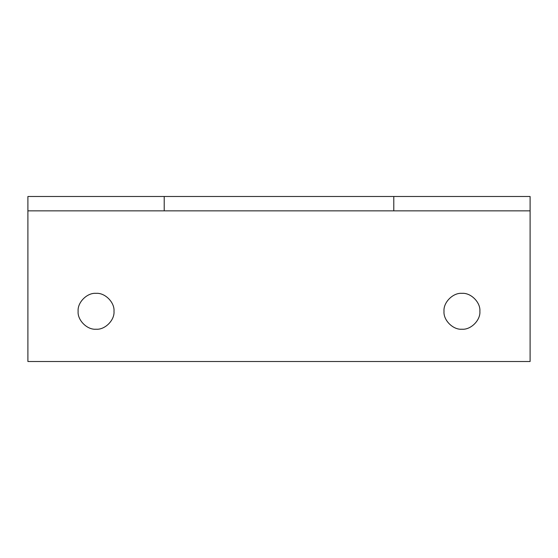 <?xml version="1.0" encoding="UTF-8"?>
<svg xmlns="http://www.w3.org/2000/svg" width="558" height="558" viewBox="0 0 558 558"><rect width="100%" height="100%" fill="white"/><g stroke="black" fill="none" stroke-linecap="round" stroke-linejoin="round"><path stroke-width="0.84" d="M530.1 210.847L27.9 210.847L27.9 361.507L530.1 361.507L530.1 196.493L27.9 196.493L27.9 210.847M164.212 196.493L164.212 210.847M393.788 196.493L393.788 210.847M113.992 311.287C114.795 320.159 104.932 330.022 96.053 329.22C87.181 330.022 77.318 320.159 78.12 311.287C77.318 302.408 87.181 292.545 96.053 293.348C104.932 292.545 114.795 302.408 113.992 311.287M479.88 311.287C480.682 320.159 470.819 330.022 461.947 329.22C453.068 330.022 443.205 320.159 444.008 311.287C443.205 302.408 453.068 292.545 461.947 293.348C470.819 292.545 480.682 302.408 479.88 311.287"/></g></svg>
